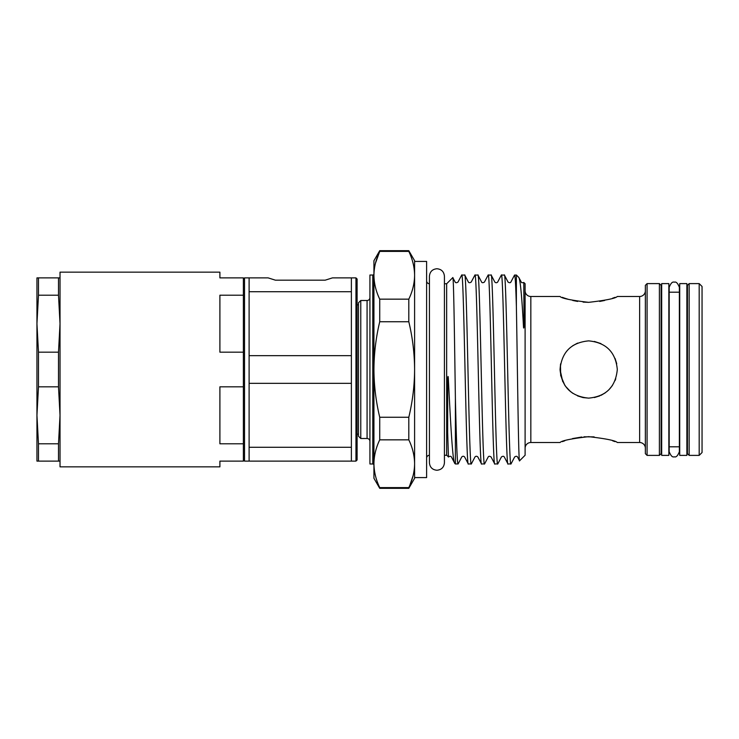<?xml version="1.0" encoding="UTF-8"?>
<svg xmlns="http://www.w3.org/2000/svg" width="739" height="739" viewBox="0 0 739 739"><rect width="100%" height="100%" fill="white"/><g stroke="black" fill="none" stroke-linecap="round" stroke-linejoin="round"><path stroke-width="1.11" d="M661.682 283.61L661.682 455.39L668.841 455.39L668.841 283.61L661.682 283.61M679.714 283.61L679.714 455.39L686.873 455.39L686.873 283.61L679.714 283.61M105.834 272.155L60.025 272.155L60.025 466.845L219.899 466.845L219.899 461.118L243.38 461.118L243.38 443.797L219.899 443.797L219.899 386.82L243.38 386.82L243.38 352.18L219.899 352.18L219.899 295.203L243.38 295.203L243.38 277.882L219.899 277.882L219.899 272.155L105.834 272.155M58.492 352.18L60.025 323.691L58.492 295.203L58.492 277.882L36.95 277.882L36.95 323.691L38.483 352.18L58.492 352.18L58.492 386.82L60.025 415.309L58.492 443.797L58.492 461.118L60.025 461.118M243.38 279.028L244.526 277.882L268.137 277.882L275.407 280.173L325.197 280.173L332.458 277.882L355.958 277.882L357.103 279.028L357.103 459.972L355.958 461.118L244.526 461.118L243.38 459.972M426.615 280.885A2.864 2.864 0 0 0 429.424 283.748M426.615 458.115A2.864 2.864 0 0 1 429.424 455.252M639.632 296.487L617.305 296.487C615.633 298.371 606.091 300.32 588.669 302.343C571.256 300.32 561.714 298.371 560.042 296.487L530.833 296.487L530.833 442.513L560.042 442.513C561.742 440.62 571.284 438.67 588.669 436.657C606.091 438.68 615.633 440.629 617.305 442.513L639.632 442.513L639.632 296.487A5.727 5.727 0 0 0 645.359 290.769M599.698 301.438L604.613 300.477M612.548 298.223L615.107 297.327M614.987 441.636L612.649 440.813M594.119 436.878L583.986 436.823M615.763 378.765L615.07 380.576M616.649 363.44L615.07 358.424L616.732 363.828M600.761 343.543L594.368 341.446M560.605 363.819L560.042 369.5C561.732 352.078 571.275 342.536 588.65 340.873C606.082 342.545 615.633 352.097 617.305 369.5C615.615 386.931 606.063 396.473 588.65 398.127C571.247 396.427 561.705 386.885 560.042 369.5L562.73 381.62M568.43 389.749L572.697 393.259M577.584 395.901L582.923 397.545M583.182 397.6L588.65 398.127M594.378 397.554L599.726 395.91M601.056 395.319L605.361 392.769M608.927 389.739L612.419 385.49M408.806 250.678L408.806 251.399L379.726 251.399L379.726 250.678L408.806 250.678L414.597 260.701L414.597 275.277C414.487 267.176 412.565 259.213 408.806 251.399M360.771 300.496L360.771 438.504L358.48 436.213L358.48 302.787L360.771 300.496L367.071 300.496A2.864 2.864 0 0 0 369.925 297.632M369.925 441.368A2.864 2.864 0 0 0 367.071 438.504L367.071 300.496M373.934 465.127A1.145 1.145 0 0 0 372.789 463.981L372.789 275.019A1.145 1.145 0 0 0 373.934 273.873M647.078 283.61L647.078 455.39L645.359 453.672L645.359 285.328L647.078 283.61L659.391 283.61L661.109 285.328L661.109 453.672L659.391 455.39L659.391 283.61M689.164 283.61L689.164 455.39L687.446 453.672L687.446 285.328L689.164 283.61L699.186 283.61L702.05 286.473L702.05 452.527L699.186 455.39L699.186 283.61M525.106 290.769A5.727 5.727 0 0 0 530.833 296.487M525.106 448.231A5.727 5.727 0 0 1 530.833 442.513M645.359 448.231A5.727 5.727 0 0 0 639.632 442.513M372.789 463.981L369.925 463.981L369.925 275.019L372.789 275.019M360.771 438.504L367.071 438.504M414.579 274.234L414.597 261.421L426.615 261.421L426.615 477.579L414.597 477.579L414.597 463.722C414.487 455.621 412.565 447.658 408.806 439.844L379.726 439.844C375.966 447.668 374.036 455.63 373.934 463.722L373.934 478.299L379.726 488.322L379.726 487.601L408.806 487.601C412.565 479.777 414.496 471.815 414.597 463.722L414.597 478.299L408.806 488.322L379.726 488.322M444.425 276.247L444.425 462.753C443.982 467.307 441.479 469.81 436.925 470.253C432.37 469.81 429.867 467.307 429.424 462.753L429.424 276.247C429.867 271.693 432.37 269.19 436.925 268.747C441.479 269.19 443.982 271.693 444.425 276.247L444.425 283.748L446.661 283.748L452.795 277.615L455.15 282.058C455.714 282.935 456.665 282.935 458.004 282.058L461.718 275.019L464.757 275.102L468.378 282.058C468.905 282.926 469.856 282.926 471.223 282.058L474.937 275.019L477.976 275.102L481.597 282.058C482.087 282.917 483.038 282.917 484.442 282.058L488.165 275.019L491.195 275.102L494.825 282.058C495.786 282.963 496.728 282.963 497.67 282.058L501.384 275.019L504.423 275.102L508.044 282.058C509.383 282.935 510.326 282.935 510.889 282.058L514.51 275.102L516.376 275.019L516.376 306.436C515.785 285.938 515.194 275.471 514.603 275.019M444.425 462.753L444.425 455.252L446.661 455.252L448.545 456.942C449.875 456.065 450.827 456.065 451.39 456.942L454.79 463.381C452.693 462.217 450.624 424.066 448.324 378.433C448.01 373.334 447.631 379.624 447.695 381.62L447.668 432.361L448.444 457.035M560.476 364.539L560.67 375.477L564.901 385.462M565.335 386.081L570.628 391.725M562.296 297.346L564.799 298.223M564.956 298.279L568.42 299.35M572.725 300.468L577.649 301.438M583.062 302.103L588.669 302.343M581.778 437.017L572.513 438.578M564.827 440.767L562.37 441.626M647.078 455.39L659.391 455.39M661.109 292.201L661.682 292.201M668.841 292.201L679.714 292.201M686.873 292.201L687.446 292.201M661.109 446.799L661.682 446.799M668.841 446.799L679.714 446.799M686.873 446.799L687.446 446.799M689.164 455.39L699.186 455.39M446.661 283.748L446.661 455.252M454.79 463.381L455.39 463.981L458.143 463.898L461.764 456.942C462.753 456.037 463.704 456.037 464.609 456.942L468.332 463.981L471.362 463.898L474.983 456.942C475.898 456.037 476.849 456.037 477.837 456.942L481.551 463.981L484.59 463.898L488.211 456.942C488.765 456.065 489.708 456.065 491.056 456.942L494.77 463.981L497.809 463.898L501.43 456.942C502.797 456.074 503.749 456.074 504.275 456.942L507.998 463.981L511.028 463.898L514.658 456.942C516.053 456.083 517.004 456.083 517.503 456.942L519.563 460.803C518.482 465.699 517.42 361.851 516.376 306.436M452.795 277.615C453.672 274.538 454.531 340.67 455.39 398.182L455.39 463.981M455.39 398.182C456.286 436.61 457.164 464.563 458.051 463.981M468.332 463.981C466.124 469.828 463.916 269.172 461.718 275.019M464.665 275.019C466.863 269.172 469.071 469.828 471.27 463.981M481.551 463.981C479.343 469.828 477.145 269.172 474.937 275.019M477.884 275.019C480.091 269.172 482.29 469.828 484.498 463.981M494.77 463.981C492.571 469.828 490.363 269.172 488.165 275.019M491.102 275.019C493.31 269.172 495.509 469.828 497.716 463.981M507.998 463.981C505.79 469.828 503.592 269.172 501.384 275.019M504.331 275.019C506.529 269.172 508.737 469.828 510.935 463.981M523.794 282.464C522.27 282.908 521.429 282.778 521.263 282.058L518.824 277.467C520.311 280.007 521.863 296.357 523.471 326.509C523.655 329.89 524.108 326.869 524.025 325.262L523.794 282.464L525.106 283.748L525.106 455.252L519.563 460.803M518.824 277.467L516.376 275.019M373.952 464.766L373.934 463.722C374.045 471.824 375.966 479.787 379.726 487.601M375.458 263.25L379.726 251.399C375.966 259.223 374.036 267.185 373.934 275.277C374.045 283.379 375.966 291.342 379.726 299.156L408.806 299.156C412.565 291.332 414.496 283.37 414.597 275.277L414.597 369.5C414.487 353.288 412.556 337.363 408.806 321.742L379.726 321.742C375.975 337.363 374.045 353.288 373.934 369.5C374.026 385.564 375.948 401.48 379.726 417.258L408.806 417.258C412.584 401.48 414.505 385.564 414.597 369.5L414.597 463.722M413.073 475.75L408.806 488.322M408.806 417.258L408.806 439.844M408.806 299.156L408.806 321.742M379.726 321.742L379.726 299.156M379.726 250.678L373.934 260.701L373.934 463.722M379.726 439.844L379.726 417.258M600.983 343.653L594.341 341.436M577.593 343.099L572.633 345.787M249.108 447.28L351.376 447.28L351.376 383.338L249.108 383.338L249.108 461.118M249.108 355.662L351.376 355.662L351.376 291.72L249.108 291.72L249.108 383.338M351.376 447.28L351.376 461.118M351.376 355.662L351.376 383.338M249.108 291.72L249.108 277.882M351.376 277.882L351.376 291.72M325.197 280.173L275.407 280.173M244.526 277.882L244.526 461.118M355.958 277.882L355.958 461.118M243.38 295.203L243.38 352.18M243.38 386.82L243.38 443.797M38.483 277.882L38.483 295.203L36.95 323.691L36.95 461.118L58.492 461.118M38.483 352.18L38.483 386.82L36.95 415.309L38.483 443.797L38.483 461.118M38.483 386.82L58.492 386.82M38.483 295.203L58.492 295.203M58.492 277.882L60.025 277.882M58.492 443.797L38.483 443.797M674.282 456.794C672.508 457.533 670.809 455.834 669.183 451.695L669.183 287.305C670.809 283.166 672.508 281.467 674.282 282.206C676.056 281.467 677.746 283.166 679.372 287.305L679.372 451.695C677.746 455.834 676.056 457.533 674.282 456.794M357.103 304.847L358.48 304.847M357.103 434.153L358.48 434.153"/></g></svg>
